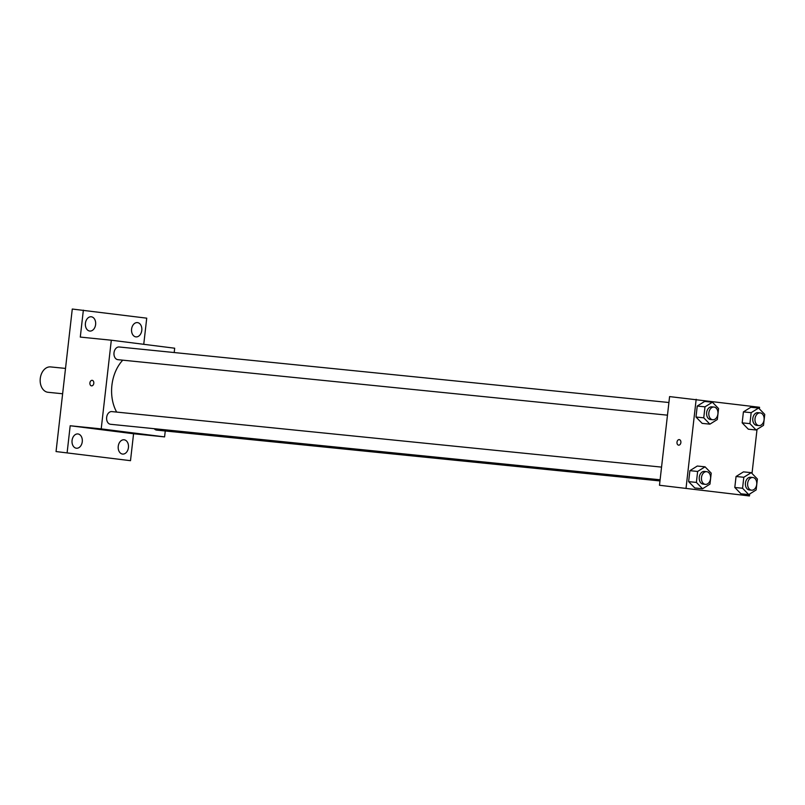 <?xml version="1.0" encoding="UTF-8"?>
<svg xmlns="http://www.w3.org/2000/svg" width="805" height="805" viewBox="0 0 805 805"><rect width="100%" height="100%" fill="white"/><g stroke="black" fill="none" stroke-linecap="round" stroke-linejoin="round"><path stroke-width="1.21" d="M50.775 366.939A12.749 9.127 95.8 0 0 50.604 366.919A12.749 9.127 95.8 0 0 40.25 378.682A12.749 9.127 95.8 0 0 48.048 392.287L62.629 393.766M165.256 430.977L164.582 436.894L133.57 433.754L130.501 460.681L56.048 451.555L72.279 309.04L146.731 318.166L143.753 344.309M130.501 460.681L56.048 451.555M67.127 452.672L70.186 425.754L101.209 428.884L111.311 340.213L80.289 337.084L83.358 310.156M91.508 385.867A2.787 1.952 97.2 0 1 89.919 382.878A2.787 1.952 97.2 0 1 92.172 380.322A2.787 1.952 97.2 0 1 92.203 380.332A2.787 1.952 97.2 0 1 93.793 383.341A2.787 1.952 97.2 0 1 91.508 385.867A2.787 1.952 97.2 0 1 89.919 382.878A2.787 1.952 97.2 0 1 92.172 380.322A2.787 1.952 97.2 0 1 92.213 380.332M85.421 323.268A7.175 5.142 -84.2 0 1 91.237 316.778A7.175 5.142 -84.2 0 1 95.614 324.556A7.175 5.142 -84.2 0 1 89.798 331.056A7.175 5.142 -84.2 0 1 85.421 323.268M131.597 329.104A7.175 5.142 -84.2 0 1 137.414 322.604A7.175 5.142 -84.2 0 1 141.791 330.392A7.175 5.142 -84.2 0 1 135.975 336.893A7.175 5.142 -84.2 0 1 131.597 329.104M111.311 340.213L174.685 348.213L174.192 352.55M118.244 446.282A7.175 5.142 -84.2 0 1 124.061 439.782A7.175 5.142 -84.2 0 1 128.438 447.57A7.175 5.142 -84.2 0 1 122.622 454.07A7.175 5.142 -84.2 0 1 118.244 446.282M72.068 440.446A7.175 5.142 -84.2 0 1 77.884 433.945A7.175 5.142 -84.2 0 1 82.261 441.734A7.175 5.142 -84.2 0 1 76.445 448.234A7.175 5.142 -84.2 0 1 72.068 440.446M133.57 433.754L70.186 425.754M122.752 360.167A36.658 26.233 95.8 0 0 116.665 412.09M164.582 436.894L101.209 428.884M154.218 428.693A6.38 4.558 95.8 0 0 156.713 430.112L659.979 480.937M119.261 346.995A6.38 4.558 95.8 0 0 119.18 346.985A6.38 4.558 95.8 0 0 113.998 352.872A6.38 4.558 95.8 0 0 117.902 359.674L667.476 415.179M111.895 411.607A6.38 4.558 95.8 0 0 111.815 411.597A6.38 4.558 95.8 0 0 106.642 417.483A6.38 4.558 95.8 0 0 110.537 424.285L660.11 479.78M121.263 431.752L115.719 431.118M749.676 493.998L749.445 495.961L659.486 485.264L669.589 396.593L759.558 407.28L759.377 408.86M749.445 495.961L659.486 485.264M686.071 487.951L696.174 399.28M679.259 439.611A2.787 1.952 97.2 0 1 679.289 439.621A2.787 1.952 97.2 0 1 680.869 442.629A2.787 1.952 97.2 0 1 678.595 445.155A2.787 1.952 97.2 0 1 677.005 442.166A2.787 1.952 97.2 0 1 679.259 439.611A2.787 1.952 97.2 0 1 679.289 439.621A2.787 1.952 97.2 0 0 677.005 442.166A2.787 1.952 97.2 0 0 678.595 445.155M740.972 493.807L734.804 487.468L736.052 476.49L743.468 471.871L736.052 476.49L734.804 487.468L740.972 493.807L748.72 494.592L742.562 488.253L743.81 477.274L751.226 472.646L757.384 478.995L756.137 489.963L748.72 494.592M702.161 423.37L695.993 417.03L697.241 406.052L704.657 401.433L697.241 406.052L695.993 417.03L702.161 423.37L709.909 424.155L703.741 417.815L704.999 406.837L712.415 402.208L718.573 408.558L717.325 419.526L709.909 424.155M757.032 429.397L752.011 473.461M694.796 487.971L688.627 481.632L689.885 470.663L697.301 466.035L689.885 470.663L688.627 481.632L694.796 487.971L702.554 488.756L696.385 482.416L697.633 471.448L705.049 466.82L711.217 473.159L709.97 484.127L702.554 488.756M748.328 429.206L742.17 422.856L743.418 411.888L750.834 407.26L743.418 411.888L742.17 422.856L748.328 429.206L756.086 429.981L749.918 423.641L751.166 412.673L758.582 408.044L764.75 414.384L763.502 425.362L756.086 429.981M708.35 491.04L702.805 490.406M758.058 412.683A6.38 4.558 95.8 0 0 757.978 412.673A6.38 4.558 95.8 0 0 752.796 418.56A6.38 4.558 95.8 0 0 756.69 425.362L758.914 425.583A6.38 4.558 95.8 0 0 764.086 419.757A6.38 4.558 95.8 0 0 760.272 412.905A6.38 4.558 95.8 0 0 760.192 412.895A6.38 4.558 95.8 0 0 755.01 418.781A6.38 4.558 95.8 0 0 758.914 425.583M749.918 423.641L742.17 422.856M751.166 412.673L743.418 411.888M758.582 408.044L750.834 407.26M750.693 477.285A6.38 4.558 95.8 0 0 750.612 477.274A6.38 4.558 95.8 0 0 745.43 483.161A6.38 4.558 95.8 0 0 749.334 489.963L751.548 490.185A6.38 4.558 95.8 0 0 756.72 484.358A6.38 4.558 95.8 0 0 752.906 477.506A6.38 4.558 95.8 0 0 752.826 477.496A6.38 4.558 95.8 0 0 747.654 483.382A6.38 4.558 95.8 0 0 751.548 490.185M742.562 488.253L734.804 487.468M743.81 477.274L736.052 476.49M751.226 472.646L743.468 471.871M711.882 406.847A6.38 4.558 95.8 0 0 711.801 406.837A6.38 4.558 95.8 0 0 706.619 412.724A6.38 4.558 95.8 0 0 710.523 419.526L712.737 419.747A6.38 4.558 95.8 0 0 717.909 413.921A6.38 4.558 95.8 0 0 714.095 407.068A6.38 4.558 95.8 0 0 714.015 407.058A6.38 4.558 95.8 0 0 708.833 412.945A6.38 4.558 95.8 0 0 712.737 419.747M703.741 417.815L695.993 417.03M704.999 406.837L697.241 406.052M712.415 402.208L704.657 401.433M704.526 471.458A6.38 4.558 95.8 0 0 704.445 471.448A6.38 4.558 95.8 0 0 699.263 477.325A6.38 4.558 95.8 0 0 703.157 484.127L705.371 484.358A6.38 4.558 95.8 0 0 710.553 478.522A6.38 4.558 95.8 0 0 706.74 471.68A6.38 4.558 95.8 0 0 706.659 471.67A6.38 4.558 95.8 0 0 701.477 477.556A6.38 4.558 95.8 0 0 705.371 484.358M696.385 482.416L688.627 481.632M697.633 471.448L689.885 470.663M705.049 466.82L697.301 466.035M50.604 366.919L65.517 368.418M661.559 467.111L111.815 411.597M668.915 402.51L119.18 346.985M760.192 412.895L757.978 412.673M752.826 477.496L750.612 477.274M714.015 407.058L711.801 406.837M706.659 471.67L704.445 471.448"/></g></svg>
